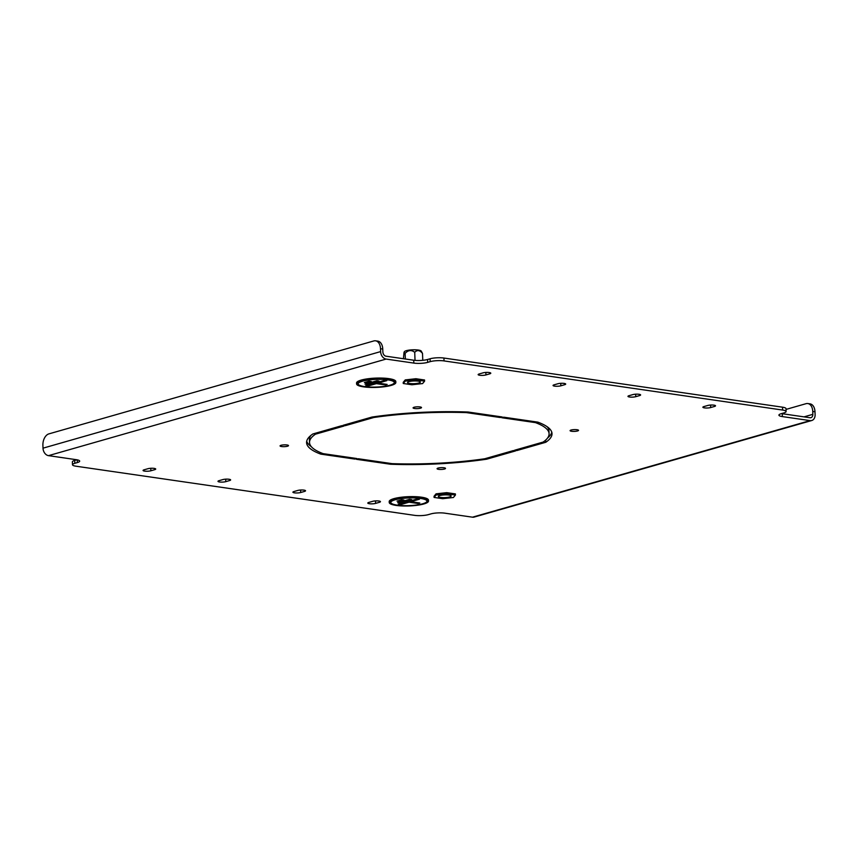 <?xml version="1.0" encoding="UTF-8"?>
<svg xmlns="http://www.w3.org/2000/svg" width="858" height="858" viewBox="0 0 858 858"><rect width="100%" height="100%" fill="white"/><g stroke="black" fill="none" stroke-linecap="round" stroke-linejoin="round"><path stroke-width="1.29" d="M420.517 408.183A4.226 0.901 177.9 0 0 421.525 407.561A4.226 0.901 177.9 0 0 418.736 406.821A4.226 0.901 177.9 0 0 414.082 407.25A4.226 0.901 177.9 0 0 413.073 407.872A4.226 0.901 177.9 0 0 415.862 408.612A4.226 0.901 177.9 0 0 420.517 408.183M287.505 446.224A4.226 0.901 177.9 0 0 288.502 445.602A4.226 0.901 177.9 0 0 285.725 444.862A4.226 0.901 177.9 0 0 281.059 445.291A4.226 0.901 177.9 0 0 280.062 445.913A4.226 0.901 177.9 0 0 282.85 446.653A4.226 0.901 177.9 0 0 287.505 446.224M444.519 469.015A4.226 0.901 177.9 0 0 445.516 468.393A4.226 0.901 177.9 0 0 442.739 467.653A4.226 0.901 177.9 0 0 438.073 468.082A4.226 0.901 177.9 0 0 437.076 468.704A4.226 0.901 177.9 0 0 439.864 469.444A4.226 0.901 177.9 0 0 444.519 469.015M577.531 430.973A4.226 0.901 177.9 0 0 578.539 430.351A4.226 0.901 177.9 0 0 575.75 429.611A4.226 0.901 177.9 0 0 571.096 430.03A4.226 0.901 177.9 0 0 570.087 430.652A4.226 0.901 177.9 0 0 572.876 431.392A4.226 0.901 177.9 0 0 577.531 430.973M382.754 349.045L380.512 348.723A9.824 6.263 -81.7 0 0 375.579 340.819L377.82 341.141A9.824 6.263 98.3 0 1 382.754 349.045L382.861 351.93A3.925 2.906 74 0 0 386.003 356.199L413.717 360.221A9.824 2.091 177.9 0 0 427.552 359.491L430.094 358.773A9.824 2.091 -2.1 0 1 443.929 358.043L444.036 360.918A9.824 2.091 177.9 0 0 430.201 361.647L430.094 358.773M781.563 413.599A9.824 2.091 177.9 0 0 782.281 413.717L782.389 416.591A9.824 2.091 -2.1 0 1 778.914 415.133A9.824 2.091 -2.1 0 1 781.241 413.685L783.783 412.966A9.824 2.091 177.9 0 0 786.11 411.518A9.824 2.091 177.9 0 0 782.635 410.06L782.528 407.185L443.929 358.043M782.528 407.185A9.824 2.091 -2.1 0 1 786.003 408.633L786.11 411.518M782.281 413.717L809.995 417.739A3.925 2.906 74 0 0 810.939 417.674A3.925 2.906 74 0 0 812.848 414.339L812.751 411.454A9.824 6.263 -81.7 0 0 807.807 403.55A9.824 6.263 -81.7 0 0 806.048 403.678L786.025 409.405M74.71 460.424L74.818 463.299A9.824 2.091 177.9 0 0 72.49 464.746L72.383 461.872A9.824 2.091 -2.1 0 1 74.71 460.424L76.93 459.791M545.667 440.09L545.752 442.288L516.827 450.557L514.586 450.236L543.135 442.074A119.852 25.45 177.9 0 0 549.077 433.74L548.97 430.866A119.852 25.45 177.9 0 0 547.2 426.758M547.619 437.955A122.801 26.083 177.9 0 0 551.78 432.196M310.875 435.424A119.852 25.45 177.9 0 0 309.416 439.65L309.524 442.524A119.852 25.45 177.9 0 0 323.134 453.646L356.842 458.537L354.933 459.084L320.795 454.129A122.801 26.083 177.9 0 1 306.585 442.631A122.801 26.083 177.9 0 1 312.848 433.976L341.763 425.697L344.015 426.029L315.465 434.191A119.852 25.45 177.9 0 0 309.524 442.524M306.714 441.184A122.801 26.083 177.9 0 0 311.293 446.621M545.752 442.288A122.801 26.083 177.9 0 0 552.016 433.633A122.801 26.083 177.9 0 0 537.805 422.136L503.667 417.181L501.758 417.728L535.456 422.619A119.852 25.45 177.9 0 1 549.077 433.74M515.561 450.922L513.309 450.6L484.759 458.762A119.852 25.45 177.9 0 1 392.042 463.642L358.333 458.751L356.435 459.298L390.572 464.253A122.801 26.083 177.9 0 0 486.636 459.202L515.561 450.922M379.408 502.305A4.419 0.944 177.9 0 0 380.448 501.651A4.419 0.944 177.9 0 0 377.541 500.879A4.419 0.944 177.9 0 0 372.662 501.329L368.854 502.413A4.419 0.944 177.9 0 0 367.803 503.067A4.419 0.944 177.9 0 0 370.72 503.839A4.419 0.944 177.9 0 0 375.6 503.399L379.408 502.305L379.365 501.083M554.107 384.824A4.419 0.944 177.9 0 0 553.056 385.478A4.419 0.944 177.9 0 0 555.973 386.25A4.419 0.944 177.9 0 0 560.842 385.81L564.65 384.716A4.419 0.944 177.9 0 0 565.701 384.062A4.419 0.944 177.9 0 0 562.784 383.29A4.419 0.944 177.9 0 0 557.915 383.74L554.107 384.824M479.193 373.959A4.419 0.944 177.9 0 0 478.142 374.603A4.419 0.944 177.9 0 0 481.059 375.386A4.419 0.944 177.9 0 0 485.939 374.935L489.746 373.841A4.419 0.944 177.9 0 0 490.787 373.198A4.419 0.944 177.9 0 0 487.88 372.415A4.419 0.944 177.9 0 0 483 372.865L479.193 373.959M629.011 395.699A4.419 0.944 177.9 0 0 627.97 396.353A4.419 0.944 177.9 0 0 630.877 397.125A4.419 0.944 177.9 0 0 635.757 396.675L639.564 395.592A4.419 0.944 177.9 0 0 640.615 394.937A4.419 0.944 177.9 0 0 637.698 394.165A4.419 0.944 177.9 0 0 632.829 394.616L629.011 395.699M229.579 480.566A4.419 0.944 177.9 0 0 230.63 479.912A4.419 0.944 177.9 0 0 227.713 479.139A4.419 0.944 177.9 0 0 222.844 479.579L219.037 480.673A4.419 0.944 177.9 0 0 217.986 481.327A4.419 0.944 177.9 0 0 220.903 482.099A4.419 0.944 177.9 0 0 225.772 481.649L229.579 480.566L229.536 479.332M154.676 469.691A4.419 0.944 177.9 0 0 155.716 469.036A4.419 0.944 177.9 0 0 152.81 468.264A4.419 0.944 177.9 0 0 147.93 468.715L144.123 469.798A4.419 0.944 177.9 0 0 143.072 470.452A4.419 0.944 177.9 0 0 145.989 471.224A4.419 0.944 177.9 0 0 150.869 470.774L154.676 469.691L154.622 468.468M304.493 491.43A4.419 0.944 177.9 0 0 305.545 490.787A4.419 0.944 177.9 0 0 302.627 490.004A4.419 0.944 177.9 0 0 297.747 490.454L293.94 491.548A4.419 0.944 177.9 0 0 292.9 492.192A4.419 0.944 177.9 0 0 295.806 492.964A4.419 0.944 177.9 0 0 300.686 492.524L304.493 491.43L304.451 490.208M703.925 406.574A4.419 0.944 177.9 0 0 702.884 407.228A4.419 0.944 177.9 0 0 705.791 408A4.419 0.944 177.9 0 0 710.671 407.55L714.478 406.467A4.419 0.944 177.9 0 0 715.518 405.813A4.419 0.944 177.9 0 0 712.612 405.04A4.419 0.944 177.9 0 0 707.732 405.48L703.925 406.574M782.635 410.06L444.036 360.918M427.552 359.491L427.659 362.376L430.201 361.647M427.659 362.376A9.824 2.091 -2.1 0 1 413.824 363.095L413.717 360.221M380.512 348.723L380.62 351.598A6.875 5.094 74 0 0 386.111 359.073L413.824 363.095M74.818 463.299L77.359 462.569A9.824 2.091 -2.1 0 0 79.687 461.121A9.824 2.091 -2.1 0 0 76.212 459.674L48.498 455.652A6.875 5.094 -106 0 1 43.007 448.166L42.9 445.291A9.824 6.263 -81.7 0 1 48.895 433.88L373.809 340.948A9.824 6.263 -81.7 0 1 375.579 340.819M72.49 464.746A9.824 2.091 177.9 0 0 75.965 466.205L414.564 515.347A9.824 2.091 177.9 0 0 428.399 514.618L430.941 513.888A9.824 2.091 -2.1 0 1 444.776 513.159L472.49 517.181L810.102 420.613A6.875 5.094 74 0 0 811.743 420.517A6.875 5.094 74 0 0 815.1 414.661L814.993 411.786L812.751 411.454M782.389 416.591L810.102 420.613M466.559 412.623L500.257 417.514L502.166 416.967L468.028 412.012A122.801 26.083 177.9 0 0 371.954 417.063L343.039 425.332L345.281 425.665L373.831 417.492A119.852 25.45 177.9 0 1 466.559 412.623L466.538 411.958M807.807 403.55L810.059 403.871A9.824 6.263 98.3 0 1 814.993 411.786M811.743 420.517L474.142 517.084A6.875 5.094 -106 0 1 472.49 517.181M373.809 416.795L373.831 417.492M345.248 424.699L345.281 425.665M500.225 416.688L500.257 417.514M486.604 458.236L486.636 459.202M390.54 463.427L390.572 464.253M516.795 449.603L516.827 450.557M535.435 421.793L535.456 422.619M315.433 433.236L315.465 434.191M354.901 458.258L354.933 459.084M320.742 452.692L320.795 454.129M426.93 501.029A18.072 3.84 177.9 0 0 426.93 500.933A18.072 3.84 177.9 0 0 420.538 498.262A18.072 3.84 177.9 0 0 401.201 498.391A18.072 3.84 177.9 0 0 390.798 502.262A18.072 3.84 177.9 0 0 390.808 502.359M397.2 505.126A18.072 3.84 177.9 0 0 416.527 504.997A18.072 3.84 177.9 0 0 426.941 501.126A18.072 3.84 177.9 0 0 420.549 498.455A18.072 3.84 177.9 0 0 401.212 498.584A18.072 3.84 177.9 0 0 390.808 502.456A18.072 3.84 177.9 0 0 397.2 505.126M421.181 498.273A19.058 4.043 177.9 0 0 400.793 498.401A19.058 4.043 177.9 0 0 389.822 502.488A19.058 4.043 177.9 0 0 396.557 505.308A19.058 4.043 177.9 0 0 416.945 505.18A19.058 4.043 177.9 0 0 427.917 501.093A19.058 4.043 177.9 0 0 421.181 498.273M389.832 502.391A19.058 4.043 177.9 0 0 396.557 505.115A19.058 4.043 177.9 0 0 416.741 505.008A19.058 4.043 177.9 0 0 427.906 500.997M396.181 505.426A19.648 4.172 177.9 0 0 417.202 505.276A19.648 4.172 177.9 0 0 428.507 501.072A19.648 4.172 177.9 0 0 421.568 498.166A19.648 4.172 177.9 0 0 400.547 498.305A19.648 4.172 177.9 0 0 389.242 502.509A19.648 4.172 177.9 0 0 396.181 505.426M428.507 501.072L428.474 500.107A19.648 4.172 177.9 0 0 421.525 497.2A19.648 4.172 177.9 0 0 400.514 497.34A19.648 4.172 177.9 0 0 389.2 501.555L389.242 502.509M398.745 504.236L400.396 504.472L409.03 502.005L419.348 502.927M410.81 501.694L419.444 499.217L417.342 498.916L398.305 504.365L400.407 504.665L409.03 502.198L418.018 503.507L419.798 502.992L410.81 501.694L418.994 499.152M397.469 500.986L403.496 499.967M398.101 502.606L399.753 502.852L411.239 499.56M401.844 499.731L397.018 501.115L399.12 501.415L403.946 500.032L401.844 499.731M409.598 499.324L397.662 502.734L399.764 503.045L411.69 499.624L409.598 499.324M394.272 382.464A18.072 3.84 177.9 0 0 394.272 382.368A18.072 3.84 177.9 0 0 387.891 379.686A18.072 3.84 177.9 0 0 368.554 379.815A18.072 3.84 177.9 0 0 358.151 383.698A18.072 3.84 177.9 0 0 358.161 383.794M364.543 386.561A18.072 3.84 177.9 0 0 383.88 386.432A18.072 3.84 177.9 0 0 394.283 382.561A18.072 3.84 177.9 0 0 387.902 379.88A18.072 3.84 177.9 0 0 368.565 380.008A18.072 3.84 177.9 0 0 358.161 383.891A18.072 3.84 177.9 0 0 364.543 386.561M388.535 379.697A19.058 4.043 177.9 0 0 368.146 379.837A19.058 4.043 177.9 0 0 357.175 383.923A19.058 4.043 177.9 0 0 363.91 386.744A19.058 4.043 177.9 0 0 384.298 386.604A19.058 4.043 177.9 0 0 395.27 382.529A19.058 4.043 177.9 0 0 388.535 379.697M357.175 383.826A19.058 4.043 177.9 0 0 363.899 386.55A19.058 4.043 177.9 0 0 384.084 386.443A19.058 4.043 177.9 0 0 395.259 382.432M363.524 386.851A19.648 4.172 177.9 0 0 384.545 386.711A19.648 4.172 177.9 0 0 395.86 382.507A19.648 4.172 177.9 0 0 388.91 379.59A19.648 4.172 177.9 0 0 367.9 379.729A19.648 4.172 177.9 0 0 356.585 383.944A19.648 4.172 177.9 0 0 363.524 386.851M395.86 382.507L395.817 381.542A19.648 4.172 177.9 0 0 388.878 378.635A19.648 4.172 177.9 0 0 367.857 378.775A19.648 4.172 177.9 0 0 356.553 382.979L356.585 383.944M366.098 385.671L367.739 385.907L376.372 383.44L386.701 384.363M378.153 383.118L386.786 380.652L384.695 380.351L365.647 385.789L367.75 386.1L376.383 383.633L385.371 384.931L387.151 384.427L378.153 383.118L386.336 380.587M364.811 382.421L370.838 381.402M365.454 384.041L367.106 384.277L378.593 380.995M369.197 381.166L364.371 382.539L366.463 382.85L371.289 381.467L369.197 381.166M376.941 380.759L365.015 384.169L367.106 384.47L379.043 381.059L376.941 380.759M415.068 380.941A6.381 1.351 177.9 0 0 407.55 382.55A6.381 1.351 177.9 0 0 412.795 383.698A6.381 1.351 177.9 0 0 420.313 382.089A6.381 1.351 177.9 0 0 415.068 380.941M414.725 352.306C411.432 349.699 408.226 350.053 405.126 353.367L404.032 352.295L404.365 351.705A8.505 1.802 -2.1 0 1 414.317 349.785A8.505 1.802 -2.1 0 1 421.235 351.083L422.511 353.432C419.819 350.096 417.224 349.721 414.725 352.306L415.025 360.371M422.586 383.58L411.915 384.759L403.26 383.505L405.276 381.07L415.948 379.88L424.603 381.134L422.586 383.58M405.276 381.07L405.244 379.912L403.217 382.357L403.26 383.505M405.244 379.912L415.916 378.721L415.948 379.88M415.916 378.721L424.56 379.987L424.603 381.134M405.126 353.367L405.33 359.009M422.511 353.432L422.769 360.317M404.032 352.295L403.421 358.73M445.892 494.873A6.381 1.351 177.9 0 0 438.374 496.482A6.381 1.351 177.9 0 0 443.618 497.619A6.381 1.351 177.9 0 0 451.136 496.01A6.381 1.351 177.9 0 0 445.892 494.873M453.399 497.501L442.728 498.691L434.084 497.436L436.1 494.991L446.771 493.8L455.426 495.055L453.399 497.501M436.1 494.991L436.057 493.833L434.041 496.278L434.084 497.436M436.057 493.833L446.728 492.653L446.771 493.8M446.728 492.653L455.384 493.908L455.426 495.055M48.498 455.652L386.111 359.073M804 416.87L812.848 414.339M77.359 462.569L77.263 459.856M43.007 448.166L380.62 351.598M710.574 405.062L710.671 407.55M714.435 405.233L714.478 406.467M300.59 490.025L300.686 492.524M150.772 468.286L150.869 470.774M225.686 479.161L225.772 481.649M635.671 394.187L635.757 396.675M639.521 394.369L639.564 395.592M485.843 372.447L485.939 374.935M489.704 372.619L489.746 373.841M560.757 383.311L560.842 385.81M564.607 383.494L564.65 384.716M375.504 500.9L375.6 503.399"/></g></svg>
